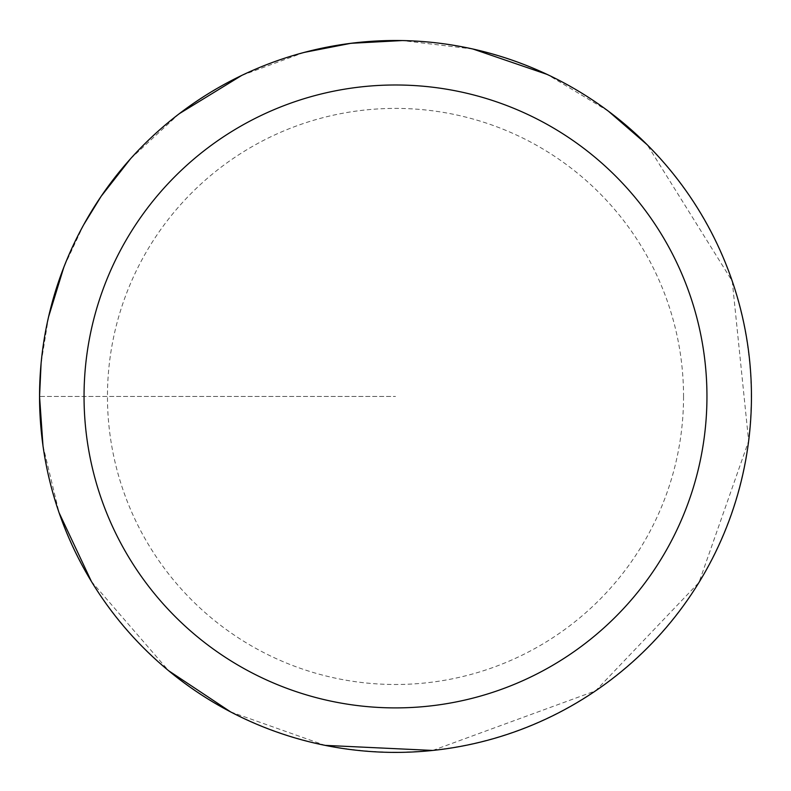 <?xml version="1.0" encoding="UTF-8"?>
<svg xmlns="http://www.w3.org/2000/svg" width="791" height="791" viewBox="0 0 791 791"><rect width="100%" height="100%" fill="white"/><g stroke="black" fill="none" stroke-linecap="round" stroke-linejoin="round"><path stroke-width="0.59" stroke-dasharray="3.96 2.97" d="M751.45 396.449A355.95 355.95 0 0 0 217.525 88.187A355.95 355.95 0 0 0 217.525 704.712A355.95 355.95 0 0 0 751.45 396.449A355.95 355.95 0 0 1 395.5 752.399A355.95 355.95 0 0 1 39.55 396.449A355.95 355.95 0 0 1 395.5 40.499A355.95 355.95 0 0 1 751.45 396.449A355.95 355.95 0 0 1 217.525 704.712A355.95 355.95 0 0 1 217.525 88.187A355.95 355.95 0 0 1 751.45 396.449A355.95 355.95 0 0 1 395.5 752.399A355.95 355.95 0 0 1 39.55 396.449M39.787 396.449A355.713 355.713 0 0 1 573.356 88.384A355.713 355.713 0 0 1 573.356 704.504A355.713 355.713 0 0 1 39.787 396.449L395.5 396.449L39.787 396.449M683.543 396.449A288.043 288.043 0 0 1 395.5 684.492A288.043 288.043 0 0 1 107.457 396.449A288.043 288.043 0 0 1 395.5 108.397A288.043 288.043 0 0 1 683.543 396.449M42.991 445.817L59.107 512.805M91.42 581.474L168.612 670.709M230.596 711.89L325.101 745.369M432.746 750.441L595.574 690.85L698.997 582.433L748.642 441.062L732.258 281.151L647.196 144.753M608.358 111.155L547.214 74.443M472.978 49.032L402.164 40.559M304.13 52.424L241.769 75.402M179.25 113.716L130.456 158.843M83.757 224.644L63.873 267.111M48.528 317.013L41.092 363.316"/><path stroke-width="1.19" d="M84.044 396.449A311.456 311.456 0 0 1 551.228 126.718A311.456 311.456 0 0 1 551.228 666.17A311.456 311.456 0 0 1 84.044 396.449M41.092 363.316L39.55 396.449A355.95 355.95 0 0 1 395.5 40.499A355.95 355.95 0 0 1 751.45 396.449A355.95 355.95 0 0 1 395.5 752.399A355.95 355.95 0 0 1 39.55 396.449A355.95 355.95 0 0 1 395.5 40.499A355.95 355.95 0 0 1 751.45 396.449M39.55 396.449L42.991 445.817M59.107 512.805L91.42 581.474M168.612 670.709L230.596 711.89M325.101 745.369L432.746 750.441M647.196 144.753L608.358 111.155M547.214 74.443L472.978 49.032M402.164 40.559L350.888 43.307L304.13 52.424M241.769 75.402L179.25 113.716M130.456 158.843L101.1 196.376L83.757 224.644M63.873 267.111L48.528 317.013"/></g></svg>
